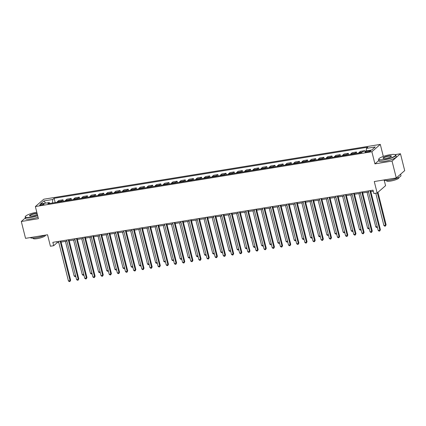 <?xml version="1.0" encoding="UTF-8"?>
<svg xmlns="http://www.w3.org/2000/svg" width="426" height="426" viewBox="0 0 426 426"><rect width="100%" height="100%" fill="white"/><g stroke="black" fill="none" stroke-linecap="round" stroke-linejoin="round"><path stroke-width="0.64" d="M41.152 205.199A2.274 0.474 -14.1 0 0 44.091 204.011A2.274 0.474 -14.1 0 0 42.611 203.932A2.274 0.474 -14.1 0 0 39.677 205.124A2.274 0.474 -14.1 0 0 41.152 205.199M380.296 144.398L43.787 199.219L35.369 206.546L371.877 151.725L380.296 144.398L383.315 156.422M378.852 160.453L374.923 163.872L392.042 161.081L400.461 153.754L395.142 154.622M400.461 153.754L404.7 170.624L396.281 177.951L374.273 181.54L377.154 193.01L385.573 185.677L384.22 180.304M25.368 217.936L21.3 221.483L25.539 238.347L47.547 234.763L50.428 246.233L53.687 245.701L57.1 242.729L58.772 242.458M392.042 161.081L396.281 177.951M377.154 193.01L373.89 193.537L373.043 190.166L52.84 242.33L53.687 245.701M369.379 150.719L367.942 150.953A2.205 0.458 -14.1 0 0 365.098 152.103A2.205 0.458 -14.1 0 0 366.53 152.178L367.968 151.944A2.205 0.458 -14.1 0 0 370.812 150.793A2.205 0.458 -14.1 0 0 369.379 150.719L369.582 151.539M366.259 150.905L366.424 148.397L367.798 147.199L54.118 198.298L55.188 202.552M366.424 148.397L375.226 146.965L371.722 150.011L362.92 151.448L361.541 152.646L47.861 203.745L49.24 202.547L40.433 203.985L43.937 200.934L52.744 199.496L54.118 198.298M374.923 163.872L371.877 151.725M21.3 221.483L38.42 218.692L35.369 206.546M61.072 242.085L66.925 241.132M69.22 240.759L75.077 239.806M77.372 239.428L83.23 238.475M85.525 238.102L91.382 237.149M93.677 236.771L99.535 235.818M101.83 235.445L107.682 234.492M109.983 234.119L115.835 233.166M118.13 232.788L123.987 231.835M126.282 231.462L132.14 230.509M134.435 230.136L140.292 229.177M142.588 228.805L148.445 227.851M150.74 227.479L156.592 226.525M158.893 226.147L164.745 225.194M167.045 224.821L172.897 223.868M175.192 223.496L181.05 222.537M183.345 222.164L189.203 221.211M191.498 220.838L197.355 219.885M199.65 219.507L205.508 218.554M207.803 218.181L213.655 217.228M215.955 216.855L221.808 215.902M224.108 215.524L229.96 214.571M232.255 214.198L238.113 213.245M240.408 212.867L246.265 211.914M248.56 211.541L254.418 210.588M256.713 210.215L262.57 209.262M264.865 208.884L270.718 207.931M273.018 207.558L278.87 206.605M281.171 206.232L287.023 205.273M289.318 204.901L295.175 203.947M297.47 203.575L303.328 202.622M305.623 202.243L311.481 201.29M313.776 200.918L319.633 199.964M321.928 199.592L327.78 198.633M330.081 198.26L335.933 197.307M338.233 196.934L344.086 195.981M346.381 195.603L352.238 194.65M354.533 194.277L360.391 193.324M362.686 192.951L368.543 191.998M370.838 191.62L373.309 191.221M52.744 199.496L52.51 202.989L49.954 203.404L49.24 202.547M56.839 241.68L57.1 242.729M363.889 151.289L364.597 150.671L364.72 151.155M57.057 202.249A2.844 1.054 -99.3 0 1 57.366 201.695L58.745 200.497L62.984 199.805L63.341 201.226M65.21 200.923A2.844 1.054 -99.3 0 1 65.519 200.364L66.898 199.166L71.137 198.479L71.493 199.895M73.357 199.592A2.844 1.054 -99.3 0 1 73.671 199.038L75.045 197.84L79.284 197.147L79.641 198.569M81.51 198.266A2.844 1.054 -99.3 0 1 81.824 197.712L83.198 196.514L87.436 195.822L87.793 197.243M89.662 196.934A2.844 1.054 -99.3 0 1 89.977 196.381L91.35 195.183L95.589 194.496L95.946 195.912M97.815 195.609A2.844 1.054 -99.3 0 1 98.124 195.055L99.503 193.857L103.742 193.164L104.098 194.586M105.968 194.283A2.844 1.054 -99.3 0 1 106.276 193.724L107.656 192.525L111.894 191.838L112.251 193.255M114.12 192.951A2.844 1.054 -99.3 0 1 114.429 192.398L115.808 191.199L120.047 190.507L120.404 191.929M122.273 191.625A2.844 1.054 -99.3 0 1 122.581 191.072L123.961 189.874L128.199 189.181L128.556 190.603M130.42 190.294A2.844 1.054 -99.3 0 1 130.734 189.74L132.108 188.542L136.347 187.855L136.703 189.272M138.572 188.968A2.844 1.054 -99.3 0 1 138.887 188.414L140.26 187.216L144.499 186.524L144.856 187.946M146.725 187.642A2.844 1.054 -99.3 0 1 147.039 187.089L148.413 185.89L152.652 185.198L153.009 186.615M154.878 186.311A2.844 1.054 -99.3 0 1 155.186 185.757L156.566 184.559L160.804 183.867L161.161 185.289M163.03 184.985A2.844 1.054 -99.3 0 1 163.339 184.431L164.718 183.233L168.957 182.541L169.314 183.963M171.183 183.659A2.844 1.054 -99.3 0 1 171.492 183.1L172.871 181.902L177.109 181.215L177.466 182.632M179.335 182.328A2.844 1.054 -99.3 0 1 179.644 181.774L181.018 180.576L185.262 179.884L185.619 181.306M187.483 181.002A2.844 1.054 -99.3 0 1 187.797 180.448L189.171 179.25L193.409 178.558L193.766 179.98M195.635 179.671A2.844 1.054 -99.3 0 1 195.949 179.117L197.323 177.919L201.562 177.227L201.919 178.648M203.788 178.345A2.844 1.054 -99.3 0 1 204.102 177.791L205.476 176.593L209.714 175.901L210.071 177.322M211.94 177.019A2.844 1.054 -99.3 0 1 212.249 176.46L213.628 175.262L217.867 174.575L218.224 175.991M220.093 175.688A2.844 1.054 -99.3 0 1 220.402 175.134L221.781 173.936L226.02 173.244L226.376 174.665M228.245 174.362A2.844 1.054 -99.3 0 1 228.554 173.808L229.933 172.61L234.172 171.918L234.529 173.339M236.393 173.031A2.844 1.054 -99.3 0 1 236.707 172.477L238.081 171.279L242.325 170.592L242.676 172.008M244.545 171.705A2.844 1.054 -99.3 0 1 244.859 171.151L246.233 169.953L250.472 169.26L250.829 170.682M252.698 170.379A2.844 1.054 -99.3 0 1 253.012 169.825L254.386 168.621L258.625 167.935L258.981 169.351M260.85 169.047A2.844 1.054 -99.3 0 1 261.159 168.494L262.538 167.296L266.777 166.603L267.134 168.025M269.003 167.722A2.844 1.054 -99.3 0 1 269.312 167.168L270.691 165.97L274.93 165.277L275.287 166.699M277.156 166.39A2.844 1.054 -99.3 0 1 277.464 165.836L278.844 164.638L283.082 163.951L283.439 165.368M285.308 165.064A2.844 1.054 -99.3 0 1 285.617 164.511L286.996 163.312L291.235 162.62L291.592 164.042M293.455 163.738A2.844 1.054 -99.3 0 1 293.77 163.185L295.143 161.986L299.382 161.294L299.739 162.711M301.608 162.407A2.844 1.054 -99.3 0 1 301.922 161.853L303.296 160.655L307.535 159.963L307.892 161.385M309.761 161.081A2.844 1.054 -99.3 0 1 310.075 160.527L311.449 159.329L315.687 158.637L316.044 160.059M317.913 159.755A2.844 1.054 -99.3 0 1 318.222 159.196L319.601 157.998L323.84 157.311L324.197 158.728M326.066 158.424A2.844 1.054 -99.3 0 1 326.375 157.87L327.754 156.672L331.992 155.98L332.349 157.402M334.218 157.098A2.844 1.054 -99.3 0 1 334.527 156.544L335.906 155.346L340.145 154.654L340.502 156.076M342.371 155.767A2.844 1.054 -99.3 0 1 342.68 155.213L344.059 154.015L348.298 153.323L348.654 154.745M350.518 154.441A2.844 1.054 -99.3 0 1 350.832 153.887L352.206 152.689L356.445 151.997L356.802 153.419M358.671 153.115A2.844 1.054 -99.3 0 1 358.985 152.556L360.359 151.358L364.597 150.671M354.757 153.749A2.844 1.054 -99.3 0 1 355.071 153.195L356.445 151.997M346.61 155.08A2.844 1.054 -99.3 0 1 346.918 154.526L348.298 153.323M338.457 156.406A2.844 1.054 -99.3 0 1 338.766 155.852L340.145 154.654M330.304 157.732A2.844 1.054 -99.3 0 1 330.613 157.178L331.992 155.98M322.152 159.063A2.844 1.054 -99.3 0 1 322.466 158.509L323.84 157.311M313.999 160.389A2.844 1.054 -99.3 0 1 314.313 159.835L315.687 158.637M305.847 161.72A2.844 1.054 -99.3 0 1 306.161 161.161L307.535 159.963M297.694 163.046A2.844 1.054 -99.3 0 1 298.008 162.492L299.382 161.294M289.547 164.372A2.844 1.054 -99.3 0 1 289.856 163.818L291.235 162.62M281.394 165.703A2.844 1.054 -99.3 0 1 281.703 165.15L283.082 163.951M273.242 167.029A2.844 1.054 -99.3 0 1 273.551 166.475L274.93 165.277M265.089 168.361A2.844 1.054 -99.3 0 1 265.403 167.801L266.777 166.603M256.937 169.686A2.844 1.054 -99.3 0 1 257.251 169.133L258.625 167.935M248.784 171.012A2.844 1.054 -99.3 0 1 249.098 170.459L250.472 169.26M240.637 172.344A2.844 1.054 -99.3 0 1 240.946 171.79L242.325 170.592M232.484 173.67A2.844 1.054 -99.3 0 1 232.793 173.116L234.172 171.918M224.332 175.001A2.844 1.054 -99.3 0 1 224.64 174.442L226.02 173.244M216.179 176.327A2.844 1.054 -99.3 0 1 216.488 175.773L217.867 174.575M208.026 177.653A2.844 1.054 -99.3 0 1 208.341 177.099L209.714 175.901M199.874 178.984A2.844 1.054 -99.3 0 1 200.188 178.43L201.562 177.227M191.721 180.31A2.844 1.054 -99.3 0 1 192.035 179.756L193.409 178.558M183.574 181.636A2.844 1.054 -99.3 0 1 183.883 181.082L185.262 179.884M175.421 182.967A2.844 1.054 -99.3 0 1 175.73 182.413L177.109 181.215M167.269 184.293A2.844 1.054 -99.3 0 1 167.578 183.739L168.957 182.541M159.116 185.624A2.844 1.054 -99.3 0 1 159.425 185.065L160.804 183.867M150.964 186.95A2.844 1.054 -99.3 0 1 151.278 186.396L152.652 185.198M142.811 188.276A2.844 1.054 -99.3 0 1 143.125 187.722L144.499 186.524M134.659 189.607A2.844 1.054 -99.3 0 1 134.973 189.053L136.347 187.855M126.511 190.933A2.844 1.054 -99.3 0 1 126.82 190.379L128.199 189.181M118.359 192.264A2.844 1.054 -99.3 0 1 118.668 191.705L120.047 190.507M110.206 193.59A2.844 1.054 -99.3 0 1 110.515 193.037L111.894 191.838M102.054 194.916A2.844 1.054 -99.3 0 1 102.362 194.362L103.742 193.164M93.901 196.248A2.844 1.054 -99.3 0 1 94.215 195.694L95.589 194.496M85.748 197.573A2.844 1.054 -99.3 0 1 86.063 197.02L87.436 195.822M77.596 198.899A2.844 1.054 -99.3 0 1 77.91 198.346L79.284 197.147M69.449 200.231A2.844 1.054 -99.3 0 1 69.757 199.677L71.137 198.479M61.296 201.557A2.844 1.054 -99.3 0 1 61.605 201.003L62.984 199.805M43.937 200.934L45.646 203.133M369.906 190.678L379.843 230.226L378.208 230.487L368.277 190.944M370.572 190.566L380.407 229.731L379.843 230.226L379.742 231.03L379.092 231.137L378.208 230.487M380.407 229.731L379.742 231.03M375.785 193.228L383.901 225.535L385.53 225.274L386.1 224.779L377.947 192.318M386.1 224.779L385.434 226.078L385.53 225.274L377.377 192.813M385.434 226.078L384.779 226.185L383.901 225.535M361.754 192.004L371.69 231.552L370.061 231.819L360.124 192.27M362.419 191.897L372.26 231.057L371.69 231.552L371.589 232.362L370.94 232.468L370.061 231.819M372.26 231.057L371.589 232.362M353.601 193.335L363.538 232.878L361.908 233.144L351.972 193.596M354.272 193.223L364.108 232.383L363.538 232.878L363.437 233.688L362.787 233.794L361.908 233.144M364.108 232.383L363.437 233.688M345.454 194.661L355.385 234.209L353.756 234.476L343.819 194.927M346.12 194.554L355.955 233.714L355.385 234.209L355.289 235.014L354.634 235.12L353.756 234.476M355.955 233.714L355.289 235.014M367.052 192.238L375.748 226.866L377.239 226.621M377.409 227.298L376.627 227.516L375.748 226.866M377.329 226.989L377.282 227.409M358.9 193.569L367.595 228.192L369.086 227.953M369.257 228.624L368.474 228.842L367.595 228.192M369.177 228.315L369.129 228.735M350.747 194.895L359.443 229.523L360.934 229.279M361.104 229.949L360.321 230.168L359.443 229.523M361.03 229.641L360.976 230.067M337.301 195.987L347.233 235.535L345.603 235.802L335.672 196.253M337.967 195.88L347.802 235.04L347.233 235.535L347.137 236.345L346.482 236.451L345.603 235.802M347.802 235.04L347.137 236.345M342.595 196.221L351.29 230.849L352.781 230.604M352.952 231.281L352.174 231.499L351.29 230.849M352.877 230.972L352.824 231.393M384.412 159.558A8.674 1.8 -14.1 0 0 392.937 157.119A8.674 1.8 -14.1 0 0 395.317 154.702A8.674 1.8 -14.1 0 0 389.966 154.723A8.674 1.8 -14.1 0 0 378.874 158.834A8.674 1.8 -14.1 0 0 384.412 159.558M395.317 154.702L395.568 154.846A8.887 1.848 165.9 0 1 395.86 155.176A8.887 1.848 165.9 0 1 384.396 159.819A8.887 1.848 165.9 0 1 378.618 159.51A8.887 1.848 165.9 0 1 378.719 159.079L378.874 158.834M385.802 158.35A4.34 0.9 165.9 0 1 383.123 158.36A4.34 0.9 165.9 0 1 384.316 157.151A4.34 0.9 165.9 0 1 388.576 155.932A4.34 0.9 165.9 0 1 391.345 156.294A4.34 0.9 165.9 0 1 385.802 158.35M391.244 156.422A4.127 0.857 -14.1 0 0 391.238 156.337A4.127 0.857 -14.1 0 0 388.56 156.193A4.127 0.857 -14.1 0 0 383.24 158.35A4.127 0.857 -14.1 0 0 383.278 158.424M400.632 174.165L400.978 175.555A8.887 1.848 165.9 0 1 389.513 180.193A8.887 1.848 165.9 0 1 383.778 179.99M400.419 174.351A8.887 1.848 165.9 0 1 399.567 175.091M398.88 177.402L398.954 177.711A6.401 1.331 165.9 0 1 390.701 181.055A6.401 1.331 165.9 0 1 386.542 180.832L386.462 180.523M395.86 155.176L396.233 156.661A8.887 1.848 165.9 0 1 384.769 161.305A8.887 1.848 165.9 0 1 378.991 160.991L378.618 159.51M36.801 212.26A8.674 1.8 -14.1 0 0 36.503 212.302A8.674 1.8 -14.1 0 0 25.411 216.419A8.674 1.8 -14.1 0 0 30.949 217.138A8.674 1.8 -14.1 0 0 37.6 215.439M37.664 215.689A8.887 1.848 165.9 0 1 30.933 217.398A8.887 1.848 165.9 0 1 25.155 217.09A8.887 1.848 165.9 0 1 25.256 216.658L25.411 216.419M37.328 214.342A4.34 0.9 165.9 0 1 32.339 215.929A4.34 0.9 165.9 0 1 29.66 215.939A4.34 0.9 165.9 0 1 30.853 214.731A4.34 0.9 165.9 0 1 35.113 213.511A4.34 0.9 165.9 0 1 37.078 213.357M37.147 213.639A4.127 0.857 -14.1 0 0 35.097 213.777A4.127 0.857 -14.1 0 0 29.777 215.929A4.127 0.857 -14.1 0 0 29.815 216.003M45.012 235.179A8.887 1.848 165.9 0 1 36.05 237.777A8.887 1.848 165.9 0 1 30.315 237.57M45.449 235.104L45.491 235.296A6.401 1.331 165.9 0 1 37.238 238.635A6.401 1.331 165.9 0 1 33.079 238.411L32.999 238.102M38.036 217.175A8.887 1.848 165.9 0 1 31.306 218.884A8.887 1.848 165.9 0 1 25.528 218.575L25.155 217.09M329.149 197.318L339.08 236.861L337.451 237.128L327.519 197.584M329.815 197.206L339.65 236.366L339.08 236.861L338.984 237.671L338.329 237.777L337.451 237.128M339.65 236.366L338.984 237.671M320.996 198.644L330.927 238.193L329.298 238.459L319.367 198.91M321.662 198.537L331.497 237.697L330.927 238.193L330.832 239.002L330.182 239.108L329.298 238.459M331.497 237.697L330.832 239.002M312.844 199.975L322.78 239.518L321.145 239.785L311.214 200.236M313.509 199.863L323.345 239.023L322.78 239.518L322.679 240.328L322.029 240.434L321.145 239.785M323.345 239.023L322.679 240.328M304.691 201.301L314.628 240.85L312.998 241.111L303.062 201.567M305.357 201.194L315.197 240.355L314.628 240.85L314.526 241.654L313.877 241.76L312.998 241.111M315.197 240.355L314.526 241.654M296.539 202.627L306.475 242.176L304.846 242.442L294.909 202.893M297.21 202.52L307.045 241.68L306.475 242.176L306.379 242.985L305.724 243.092L304.846 242.442M307.045 241.68L306.379 242.985M334.442 197.552L343.138 232.175L344.634 231.936M344.799 232.607L344.022 232.825L343.138 232.175M344.725 232.298L344.671 232.718M326.289 198.878L334.99 233.507L336.481 233.262M336.652 233.938L335.869 234.156L334.99 233.507M336.572 233.629L336.519 234.05M318.137 200.204L326.838 234.832L328.329 234.593M328.499 235.264L327.716 235.482L326.838 234.832M328.419 234.955L328.371 235.376M309.99 201.535L318.685 236.164L320.176 235.919M320.347 236.59L319.564 236.808L318.685 236.164M320.267 236.281L320.219 236.702M301.837 202.861L310.533 237.49L312.024 237.245M312.194 237.921L311.411 238.139L310.533 237.49M312.114 237.612L312.066 238.033M288.391 203.958L298.322 243.502L296.693 243.768L286.757 204.224M289.057 203.846L298.892 243.006L298.322 243.502L298.227 244.311L297.572 244.417L296.693 243.768M298.892 243.006L298.227 244.311M293.684 204.192L302.38 238.816L303.871 238.576M304.042 239.247L303.264 239.465L302.38 238.816M303.967 238.938L303.914 239.359M280.239 205.284L290.17 244.833L288.54 245.099L278.609 205.55M280.904 205.178L290.74 244.338L290.17 244.833L290.074 245.642L289.419 245.749L288.54 245.099M290.74 244.338L290.074 245.642M285.532 205.518L294.228 240.147L295.724 239.902M295.889 240.578L295.112 240.796L294.228 240.147M295.814 240.269L295.761 240.69M272.086 206.61L282.017 246.159L280.388 246.425L270.457 206.876M272.752 206.504L282.587 245.664L282.017 246.159L281.921 246.968L281.267 247.075L280.388 246.425M282.587 245.664L281.921 246.968M277.379 206.844L286.08 241.473L287.571 241.228M287.736 241.904L286.959 242.122L286.08 241.473M287.662 241.595L287.609 242.016M263.934 207.941L273.87 247.49L272.235 247.751L262.304 208.207M264.599 207.829L274.435 246.995L273.87 247.49L273.769 248.294L273.119 248.401L272.235 247.751M274.435 246.995L273.769 248.294M269.227 208.176L277.928 242.799L279.419 242.559M279.589 243.23L278.806 243.448L277.928 242.799M279.509 242.921L279.456 243.342M255.781 209.267L265.717 248.816L264.088 249.082L254.152 209.533M256.447 209.161L266.287 248.321L265.717 248.816L265.616 249.625L264.967 249.732L264.088 249.082M266.287 248.321L265.616 249.625M261.074 209.501L269.775 244.13L271.266 243.885M271.437 244.561L270.654 244.78L269.775 244.13M271.357 244.252L271.309 244.673M247.628 210.598L257.565 250.142L255.935 250.408L245.999 210.865M248.294 210.487L258.135 249.647L257.565 250.142L257.464 250.951L256.814 251.058L255.935 250.408M258.135 249.647L257.464 250.951M252.927 210.833L261.623 245.456L263.114 245.216M263.284 245.887L262.501 246.106L261.623 245.456M263.204 245.578L263.156 245.999M239.481 211.924L249.412 251.473L247.783 251.739L237.846 212.191M240.147 211.818L249.982 250.978L249.412 251.473L249.316 252.283L248.662 252.384L247.783 251.739M249.982 250.978L249.316 252.283M231.329 213.25L241.26 252.799L239.63 253.065L229.694 213.517M231.994 213.144L241.83 252.304L241.26 252.799L241.164 253.608L240.509 253.715L239.63 253.065M241.83 252.304L241.164 253.608M223.176 214.582L233.107 254.125L231.478 254.391L221.547 214.848M223.842 214.47L233.677 253.635L233.107 254.125L233.011 254.934L232.356 255.041L231.478 254.391M233.677 253.635L233.011 254.934M215.023 215.907L224.955 255.456L223.325 255.722L213.394 216.174M215.689 215.801L225.524 254.961L224.955 255.456L224.859 256.266L224.209 256.372L223.325 255.722M225.524 254.961L224.859 256.266M206.871 217.239L216.807 256.782L215.173 257.048L205.241 217.5M207.537 217.127L217.372 256.287L216.807 256.782L216.706 257.592L216.057 257.698L215.173 257.048M217.372 256.287L216.706 257.592M198.718 218.565L208.655 258.113L207.025 258.38L197.089 218.831M199.384 218.458L209.225 257.618L208.655 258.113L208.554 258.917L207.904 259.024L207.025 258.38M209.225 257.618L208.554 258.917M190.566 219.891L200.502 259.439L198.873 259.706L188.936 220.157M191.231 219.784L201.072 258.944L200.502 259.439L200.401 260.249L199.751 260.355L198.873 259.706M201.072 258.944L200.401 260.249M182.419 221.222L192.35 260.765L190.72 261.031L180.784 221.488M183.084 221.11L192.919 260.27L192.35 260.765L192.254 261.575L191.599 261.681L190.72 261.031M192.919 260.27L192.254 261.575M174.266 222.548L184.197 262.096L182.568 262.363L172.636 222.814M174.932 222.441L184.767 261.601L184.197 262.096L184.101 262.906L183.446 263.012L182.568 262.363M184.767 261.601L184.101 262.906M166.113 223.879L176.044 263.422L174.415 263.689L164.484 224.14M166.779 223.767L176.614 262.927L176.044 263.422L175.949 264.232L175.294 264.338L174.415 263.689M176.614 262.927L175.949 264.232M157.961 225.205L167.892 264.754L166.262 265.015L156.331 225.471M158.626 225.098L168.462 264.258L167.892 264.754L167.796 265.558L167.146 265.664L166.262 265.015M168.462 264.258L167.796 265.558M149.808 226.531L159.745 266.08L158.11 266.346L148.179 226.797M150.474 226.424L160.309 265.584L159.745 266.08L159.643 266.889L158.994 266.995L158.11 266.346M160.309 265.584L159.643 266.889M141.656 227.862L151.592 267.406L149.963 267.672L140.026 228.128M142.321 227.75L152.162 266.91L151.592 267.406L151.491 268.215L150.841 268.321L149.963 267.672M152.162 266.91L151.491 268.215M133.503 229.188L143.44 268.737L141.81 269.003L131.874 229.454M134.169 229.081L144.009 268.242L143.44 268.737L143.338 269.546L142.689 269.653L141.81 269.003M144.009 268.242L143.338 269.546M125.356 230.514L135.287 270.063L133.657 270.329L123.721 230.78M126.021 230.407L135.857 269.567L135.287 270.063L135.191 270.872L134.536 270.979L133.657 270.329M135.857 269.567L135.191 270.872M117.203 231.845L127.134 271.394L125.505 271.655L115.574 232.111M117.869 231.733L127.704 270.899L127.134 271.394L127.039 272.198L126.384 272.305L125.505 271.655M127.704 270.899L127.039 272.198M109.051 233.171L118.982 272.72L117.352 272.986L107.421 233.437M109.716 233.065L119.552 272.225L118.982 272.72L118.886 273.529L118.231 273.636L117.352 272.986M119.552 272.225L118.886 273.529M100.898 234.502L110.829 274.046L109.2 274.312L99.269 234.763M101.564 234.391L111.399 273.551L110.829 274.046L110.733 274.855L110.084 274.962L109.2 274.312M111.399 273.551L110.733 274.855M244.774 212.159L253.47 246.787L254.961 246.542M255.131 247.218L254.349 247.437L253.47 246.787M255.052 246.91L255.004 247.33M236.622 213.485L245.317 248.113L246.808 247.868M246.979 248.544L246.201 248.763L245.317 248.113M246.904 248.236L246.851 248.656M228.469 214.816L237.165 249.439L238.661 249.199M238.826 249.87L238.049 250.089L237.165 249.439M238.752 249.561L238.698 249.982M220.317 216.142L229.018 250.77L230.509 250.525M230.674 251.202L229.896 251.42L229.018 250.77M230.599 250.893L230.546 251.313M212.164 217.473L220.865 252.096L222.356 251.857M222.526 252.527L221.744 252.746L220.865 252.096M222.447 252.219L222.393 252.639M204.011 218.799L212.712 253.427L214.203 253.182M214.374 253.853L213.591 254.072L212.712 253.427M214.294 253.545L214.246 253.971M195.864 220.125L204.56 254.753L206.051 254.508M206.221 255.185L205.439 255.403L204.56 254.753M206.141 254.876L206.093 255.296M187.712 221.456L196.407 256.079L197.898 255.84M198.069 256.511L197.286 256.729L196.407 256.079M197.989 256.202L197.941 256.622M179.559 222.782L188.255 257.41L189.746 257.166M189.916 257.842L189.139 258.06L188.255 257.41M189.842 257.533L189.788 257.954M171.406 224.108L180.102 258.736L181.598 258.497M181.764 259.168L180.986 259.386L180.102 258.736M181.689 258.859L181.636 259.28M163.254 225.439L171.955 260.068L173.446 259.823M173.611 260.494L172.834 260.712L171.955 260.068M173.536 260.185L173.483 260.605M155.101 226.765L163.802 261.394L165.293 261.149M165.464 261.825L164.681 262.043L163.802 261.394M165.384 261.516L165.331 261.937M146.954 228.096L155.65 262.72L157.141 262.48M157.311 263.151L156.528 263.369L155.65 262.72M157.231 262.842L157.183 263.263M138.801 229.422L147.497 264.051L148.988 263.806M149.159 264.482L148.376 264.7L147.497 264.051M149.079 264.173L149.031 264.594M130.649 230.748L139.345 265.377L140.836 265.132M141.006 265.808L140.223 266.026L139.345 265.377M140.931 265.499L140.878 265.92M122.496 232.079L131.192 266.703L132.683 266.463M132.853 267.134L132.076 267.352L131.192 266.703M132.779 266.825L132.726 267.246M114.344 233.405L123.039 268.034L124.536 267.789M124.701 268.465L123.923 268.684L123.039 268.034M124.626 268.156L124.573 268.577M106.191 234.737L114.892 269.36L116.383 269.12M116.554 269.791L115.771 270.009L114.892 269.36M116.474 269.482L116.42 269.903M92.746 235.828L102.682 275.377L101.047 275.643L91.116 236.095M93.411 235.722L103.246 274.882L102.682 275.377L102.581 276.186L101.931 276.288L101.047 275.643M103.246 274.882L102.581 276.186M98.039 236.063L106.74 270.691L108.231 270.446M108.401 271.122L107.618 271.341L106.74 270.691M108.321 270.814L108.273 271.234M84.593 237.154L94.529 276.703L92.9 276.969L82.963 237.42M85.259 237.048L95.099 276.208L94.529 276.703L94.428 277.512L93.779 277.619L92.9 276.969M95.099 276.208L94.428 277.512M89.891 237.388L98.587 272.017L100.078 271.772M100.248 272.448L99.466 272.667L98.587 272.017M100.169 272.139L100.121 272.56M76.44 238.485L86.377 278.029L84.747 278.295L74.811 238.752M77.111 238.374L86.947 277.534L86.377 278.029L86.276 278.838L85.626 278.945L84.747 278.295M86.947 277.534L86.276 278.838M81.739 238.72L90.434 273.343L91.925 273.103M92.096 273.774L91.313 273.993L90.434 273.343M92.016 273.465L91.968 273.886M68.293 239.811L78.224 279.36L76.595 279.626L66.658 240.078M68.959 239.705L78.794 278.865L78.224 279.36L78.128 280.17L77.473 280.276L76.595 279.626M78.794 278.865L78.128 280.17M73.586 240.046L82.282 274.674L83.773 274.429M83.943 275.105L83.161 275.324L82.282 274.674M83.869 274.797L83.816 275.217M60.141 241.143L70.072 280.686L68.442 280.952L58.511 241.404M60.806 241.031L70.641 280.191L70.072 280.686L69.976 281.495L69.321 281.602L68.442 280.952M70.641 280.191L69.976 281.495M65.434 241.377L74.129 276L75.62 275.76M75.791 276.431L75.013 276.65L74.129 276M75.716 276.123L75.663 276.543M358.985 152.556L362.254 152.023M350.832 153.887L355.071 153.195M342.68 155.213L346.918 154.526M334.527 156.544L338.766 155.852M326.375 157.87L330.613 157.178M318.222 159.196L322.466 158.509M310.075 160.527L314.313 159.835M301.922 161.853L306.161 161.161M293.77 163.185L298.008 162.492M285.617 164.511L289.856 163.818M277.464 165.836L281.703 165.15M269.312 167.168L273.551 166.475M261.159 168.494L265.403 167.801M253.012 169.825L257.251 169.133M244.859 171.151L249.098 170.459M236.707 172.477L240.946 171.79M228.554 173.808L232.793 173.116M220.402 175.134L224.64 174.442M212.249 176.46L216.488 175.773M204.102 177.791L208.341 177.099M195.949 179.117L200.188 178.43M187.797 180.448L192.035 179.756M179.644 181.774L183.883 181.082M171.492 183.1L175.73 182.413M163.339 184.431L167.578 183.739M155.186 185.757L159.425 185.065M147.039 187.089L151.278 186.396M138.887 188.414L143.125 187.722M130.734 189.74L134.973 189.053M122.581 191.072L126.82 190.379M114.429 192.398L118.668 191.705M106.276 193.724L110.515 193.037M98.124 195.055L102.362 194.362M89.977 196.381L94.215 195.694M81.824 197.712L86.063 197.02M73.671 199.038L77.91 198.346M65.519 200.364L69.757 199.677M57.366 201.695L61.605 201.003M368.181 151.906L367.942 150.953"/></g></svg>
